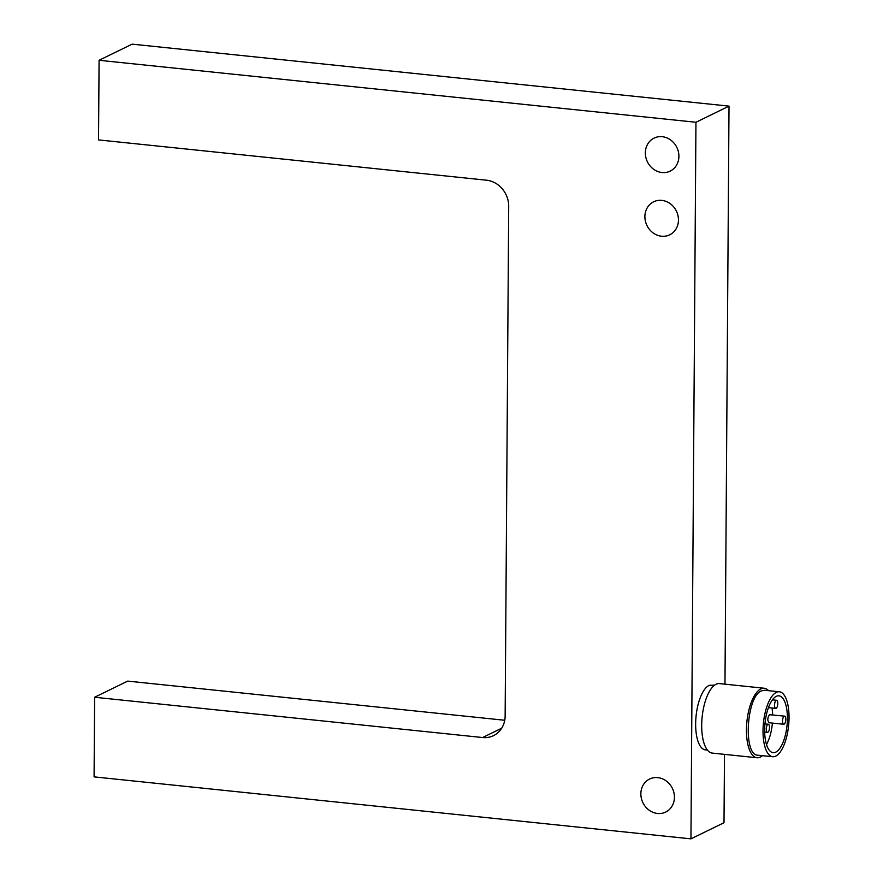 <?xml version="1.0" encoding="UTF-8"?>
<svg xmlns="http://www.w3.org/2000/svg" width="883" height="883" viewBox="0 0 883 883"><rect width="100%" height="100%" fill="white"/><g stroke="black" fill="none" stroke-linecap="round" stroke-linejoin="round"><path stroke-width="1.32" d="M764.214 688.243L719.446 683.597A34.934 13.764 95.9 0 0 716.08 684.259A34.934 13.764 95.9 0 0 701.819 721.113A34.934 13.764 95.9 0 0 712.228 753.089L756.996 757.746A34.934 13.764 -84.1 0 1 746.577 725.76A34.934 13.764 -84.1 0 1 760.837 688.906A34.934 13.764 -84.1 0 1 764.214 688.243A34.934 13.764 -84.1 0 1 768.53 690.672M762.47 755.671A34.934 13.764 -84.1 0 1 760.362 757.073A34.934 13.764 -84.1 0 1 756.996 757.746M657.769 777.636A18.366 16.391 64 0 1 673.928 792.735A18.366 16.391 64 0 1 665.705 812.051A18.366 16.391 64 0 1 657.526 813.464A18.366 16.391 64 0 1 641.367 798.364A18.366 16.391 64 0 1 649.59 779.049A18.366 16.391 64 0 1 657.769 777.636M661.797 200.386A18.366 16.391 64 0 1 677.956 215.496A18.366 16.391 64 0 1 669.733 234.801A18.366 16.391 64 0 1 661.555 236.225A18.366 16.391 64 0 1 645.396 221.114A18.366 16.391 64 0 1 653.619 201.81A18.366 16.391 64 0 1 661.797 200.386M662.25 136.699A18.366 16.391 64 0 1 678.398 151.799A18.366 16.391 64 0 1 670.175 171.114A18.366 16.391 64 0 1 661.996 172.527A18.366 16.391 64 0 1 645.848 157.417A18.366 16.391 64 0 1 654.071 138.112A18.366 16.391 64 0 1 662.25 136.699M94.636 697.25L94.084 776.874L690.947 838.85L695.947 122.262L99.084 60.287L98.532 139.911L486.489 180.198A24.481 21.854 64 0 1 502.272 188.83A24.481 21.854 64 0 1 508.707 206.401L505.142 715.981A24.481 21.854 64 0 1 498.476 732.184A24.481 21.854 64 0 1 493.509 735.649A24.481 21.854 64 0 1 482.604 737.537L94.636 697.25L127.704 681.113L504.745 720.263M772.713 756.72L757.802 755.197C743.056 755.418 746.334 696.566 761.378 690.881L764.523 690.263L779.336 691.764A32.649 12.649 -84.2 0 1 788.916 721.632A32.649 12.649 -84.2 0 1 775.804 756.091A32.649 12.649 -84.2 0 1 772.713 756.72A32.649 12.649 -84.2 0 1 763.133 726.864A32.649 12.649 -84.2 0 1 776.245 692.393A32.649 12.649 -84.2 0 1 779.336 691.764M769.402 722.669L769.005 722.747C767.294 720.44 767.448 717.758 769.457 714.711L784.568 716.135A4.084 1.578 -84.2 0 1 785.771 719.866A4.084 1.578 -84.2 0 1 784.126 724.17A4.084 1.578 -84.2 0 1 783.74 724.259A4.084 1.578 -84.2 0 1 782.548 720.517A4.084 1.578 -84.2 0 1 784.181 716.212A4.084 1.578 -84.2 0 1 784.568 716.135M776.19 700.362A4.084 1.578 -84.2 0 1 776.576 700.274A4.084 1.578 -84.2 0 1 777.78 704.016A4.084 1.578 -84.2 0 1 776.135 708.321A4.084 1.578 -84.2 0 1 775.749 708.398A4.084 1.578 -84.2 0 1 774.557 704.667A4.084 1.578 -84.2 0 1 776.19 700.362M767.923 724.314A4.084 1.578 -84.2 0 1 768.309 724.237A4.084 1.578 -84.2 0 1 769.501 727.967A4.084 1.578 -84.2 0 1 767.868 732.272A4.084 1.578 -84.2 0 1 767.482 732.349A4.084 1.578 -84.2 0 1 766.278 728.618A4.084 1.578 -84.2 0 1 767.923 724.314M714.601 685.164L709.413 685.285A32.649 12.649 95.8 0 0 708.883 685.528A32.649 12.649 95.8 0 0 695.771 719.987A32.649 12.649 95.8 0 0 705.351 749.855L707.382 750.053M766.488 744.568C769.579 738.894 771.554 731.742 772.426 723.1M772.713 714.921L772.128 708.034M776.223 696.378A28.565 11.071 -84.2 0 1 778.927 695.826A28.565 11.071 -84.2 0 1 787.305 721.952A28.565 11.071 -84.2 0 1 775.826 752.106A28.565 11.071 -84.2 0 1 773.133 752.658A28.565 11.071 -84.2 0 1 764.744 726.532A28.565 11.071 -84.2 0 1 776.223 696.378M690.947 838.85L724.005 822.713L724.49 754.369M724.976 684.17L729.016 106.126L132.152 44.15L99.084 60.287M695.947 122.262L729.016 106.126M482.604 737.537L501.699 728.21M772.415 699.855L776.576 700.274M764.943 723.894L768.309 724.237M764.656 732.062L767.482 732.349M768.431 707.647L775.749 708.398M769.005 722.747L783.74 724.259"/></g></svg>
